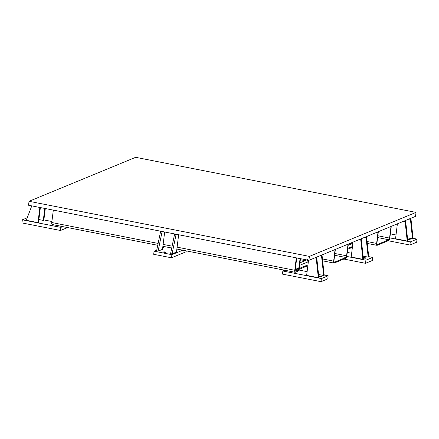 <?xml version="1.0" encoding="UTF-8"?>
<svg xmlns="http://www.w3.org/2000/svg" width="439" height="439" viewBox="0 0 439 439"><rect width="100%" height="100%" fill="white"/><g stroke="black" fill="none" stroke-linecap="round" stroke-linejoin="round"><path stroke-width="0.66" d="M352.983 242.564L350.915 243.42L352.983 242.564M308.447 260.936L307.931 261.15L308.447 260.936M350.399 242.981L350.915 243.42A2.398 0.779 -78.9 0 1 350.728 243.436A2.398 0.779 -78.9 0 1 350.47 243.184M307.327 260.02L307.931 261.15A2.398 0.779 -78.9 0 1 307.744 261.167A2.398 0.779 -78.9 0 1 307.371 259.169M299.266 268.41L300.479 258.675L299.266 268.41A2.398 0.779 -78.9 0 1 298.13 271.093L299.266 268.41M296.303 257.852L294.799 271.818L295.31 272.257L298.13 271.093L295.31 272.257A2.398 0.779 -78.9 0 1 295.129 272.273A2.398 0.779 -78.9 0 1 294.756 270.27L296.303 257.852M295.365 271.099A1.202 0.39 -78.9 0 0 295.458 271.088L298.279 269.925A1.202 0.39 -78.9 0 0 298.844 268.586L295.447 267.916L298.844 268.586L300.089 258.598L298.619 269.458L298.279 269.925L295.458 271.088L295.2 270.868L296.693 257.929L295.178 270.095A1.202 0.39 -78.9 0 0 295.365 271.099L295.343 271.093M62.843 226.579L52.027 224.472L51.775 222.529L53.322 210.111L51.775 222.529L158.128 243.425L51.775 222.529A2.398 0.779 101.1 0 0 52.148 224.532L157.744 245.28M163.121 244.408L172.11 246.175L163.121 244.408M177.109 247.157L294.756 270.27L177.109 247.157M298.279 269.925L295.271 269.337L298.279 269.925M299.963 262.818L305.187 260.667L299.963 262.818M299.266 268.438L307.964 264.849L299.266 268.438M347.759 248.436L352.495 246.482L347.759 248.436M299.65 265.326L308.348 261.743L299.65 265.326M348.149 245.324L352.885 243.371L348.149 245.324M347.32 244.485L348.231 244.66L346.859 255.679L347.951 244.781L346.574 255.8L345.861 257.484L334.266 262.27L333.914 261.018L335.286 250L333.585 261.973L334.167 263.049L345.762 258.264L346.859 255.679A2.31 0.752 -78.9 0 1 345.762 258.264L334.167 263.049A2.31 0.752 -78.9 0 1 333.991 263.065A2.31 0.752 -78.9 0 1 333.635 261.139L335.006 250.12L334.095 249.939L335.286 250L333.914 261.018A1.509 0.494 -78.9 0 0 334.15 262.281A1.509 0.494 -78.9 0 0 334.266 262.27L345.861 257.484L334.628 255.278L345.861 257.484A1.509 0.494 -78.9 0 0 346.574 255.8L347.951 244.781L347.035 244.6L348.231 244.66L347.32 244.485M334.375 249.824L335.286 250L334.375 249.824M322.44 258.939L333.635 261.139L322.44 258.939M334.853 253.495L346.574 255.8L334.853 253.495M372.695 257.408L368.716 256.628L372.695 257.408L365.923 260.201L372.695 257.408L372.305 260.519L365.533 263.312L365.923 260.201L365.533 263.312L343.858 259.054L365.533 263.312L372.305 260.519L372.695 257.408M351.65 253.276L347.265 252.414L351.65 253.276M346.722 256.431L365.923 260.201L346.722 256.431M368.744 256.903L368.178 257.133L363.108 256.14L368.178 257.133L366.066 237.603L364.666 237.329L366.066 237.603L368.178 257.133L368.744 256.903L366.631 237.373L366.066 237.603L366.631 237.373L368.744 256.903M363.426 259.098L362.861 259.328L351.184 257.034L362.861 259.328L360.748 239.798L359.343 239.524L360.748 239.798L362.861 259.328L363.426 259.098L361.313 239.568L360.748 239.798L361.313 239.568L363.426 259.098M363.272 257.655L365.078 257.704C366.302 258.143 365.967 258.28 364.085 258.116C362.866 257.671 363.196 257.534 365.078 257.704L365.89 258.165L365.155 258.236L363.305 257.874L364.008 257.583L365.078 257.704L365.012 258.231L365.078 257.704L365.978 258.105M390.304 226.754L391.215 226.93L389.843 237.949L390.929 227.051L389.558 238.07L388.844 239.754L377.249 244.539L376.898 243.288L378.27 232.269L376.569 244.243L377.15 245.319L388.745 240.534L389.843 237.949A2.31 0.752 -78.9 0 1 388.745 240.534L377.15 245.319A2.31 0.752 -78.9 0 1 376.975 245.335A2.31 0.752 -78.9 0 1 376.618 243.409L377.99 232.39L377.079 232.209L378.27 232.269L376.898 243.288A1.509 0.494 -78.9 0 0 377.134 244.55A1.509 0.494 -78.9 0 0 377.249 244.539L388.844 239.754L377.611 237.548L388.844 239.754A1.509 0.494 -78.9 0 0 389.558 238.07L390.929 227.051L390.019 226.87L391.215 226.93L390.304 226.754M377.359 232.094L378.27 232.269L377.359 232.094M367.081 241.532L376.618 243.409L367.081 241.532M377.836 235.765L389.558 238.07L377.836 235.765M389.848 237.889L410.278 241.905L417.05 239.112L413.072 238.328L417.05 239.112L410.278 241.905L409.894 245.017L410.278 241.905L389.848 237.889M396.005 234.975L390.353 233.866L396.005 234.975M407.782 240.802L407.216 241.033L395.539 238.739L407.216 241.033L405.104 221.503L403.704 221.229L405.104 221.503L407.216 241.033L407.782 240.802L405.669 221.267L405.104 221.503L405.669 221.267L407.782 240.802M413.099 238.607L412.539 238.838L407.463 237.845L412.539 238.838L410.421 219.308L409.022 219.034L410.421 219.308L412.539 238.838L413.099 238.607L410.986 219.077L410.421 219.308L410.986 219.077L413.099 238.607M407.661 239.573L409.433 239.409C410.657 239.848 410.322 239.985 408.44 239.815C407.222 239.376 407.551 239.239 409.433 239.409L410.245 239.87L409.51 239.941L407.661 239.573L408.363 239.288L409.433 239.409L409.367 239.935L409.433 239.409L410.333 239.804M416.66 242.224L417.05 239.112L416.66 242.224L409.894 245.017L388.213 240.753L409.894 245.017L416.66 242.224M51.901 221.497L43.884 219.923L51.901 221.497M27.251 217.788L22.34 219.813L60.889 227.386L62.755 226.617L60.889 227.386L60.5 230.497L60.889 227.386L22.34 219.813L21.95 222.924L60.5 230.497L21.95 222.924L22.34 219.813L27.251 217.788M38.533 222.381L37.968 222.611L26.285 220.318L37.968 222.611L39.856 207.466L37.968 222.611L38.533 222.381L40.377 207.57L38.533 222.381M43.851 220.186L43.285 220.422L38.884 219.555L43.285 220.422L44.778 208.432L43.285 220.422L43.851 220.186L45.299 208.536L43.851 220.186M67.271 227.704L60.5 230.497L67.271 227.704M164.971 246.702L162.721 247.629L164.971 246.702M156.745 250.093L154.084 251.19L171.885 254.686L182.772 250.197L171.885 254.686L171.501 257.797L153.694 254.302L171.501 257.797L186.158 251.75L186.268 250.883L186.158 251.75L171.501 257.797L171.885 254.686L154.084 251.19L153.694 254.302L154.084 251.19L156.745 250.093M176.494 252.074L172.05 253.907L170.568 253.616L174.579 234.261L175.112 234.042L174.579 234.261L176.061 234.552L176.599 234.333L176.061 234.552L172.05 253.907L176.494 252.074L178.651 234.739L176.494 252.074M162.512 249.33L158.067 251.163L156.586 250.872L160.597 231.512L161.129 231.293L160.597 231.512L162.079 231.808L162.611 231.589L162.079 231.808L158.067 251.163L162.512 249.33L164.669 231.99L162.512 249.33M163.226 252.002L165.119 251.975C166.337 252.414 166.008 252.551 164.126 252.381C162.902 251.942 163.237 251.805 165.119 251.975L165.931 252.436L165.196 252.507L163.346 252.14L164.049 251.854L165.119 251.975L165.053 252.502L165.119 251.975L166.019 252.37M284.708 270.226L282.842 270.995L321.392 278.573L328.158 275.78L324.18 274.995L328.158 275.78L321.392 278.573L321.002 281.679L321.392 278.573L282.842 270.995L282.453 274.106L321.002 281.679L282.453 274.106L282.842 270.995L284.708 270.226M307.113 271.642L298.871 270.023L307.113 271.642M324.212 275.275L323.647 275.505L318.571 274.507L323.647 275.505L321.535 255.975L320.13 255.701L321.535 255.975L323.647 275.505L324.212 275.275L322.094 255.739L321.535 255.975L322.094 255.739L324.212 275.275M318.895 277.464L318.33 277.7L306.647 275.401L318.33 277.7L316.212 258.17L314.812 257.891L316.212 258.17L318.33 277.7L318.895 277.464L316.777 257.934L316.212 258.17L316.777 257.934L318.895 277.464M318.774 276.241L320.547 276.076C321.765 276.515 321.436 276.652 319.554 276.482C318.33 276.043 318.665 275.906 320.547 276.076L321.353 276.537L318.774 276.241L319.477 275.95L320.547 276.076L320.481 276.597L320.547 276.076L321.447 276.455M327.774 278.886L328.158 275.78L327.774 278.886L321.002 281.679L327.774 278.886M31.778 205.88L26.285 220.318L31.778 205.88M359.909 239.288L361.313 239.568L359.909 239.288M353.038 242.125L351.184 257.034L353.038 242.125M365.226 237.098L366.631 237.373L365.226 237.098M156.586 250.872L160.597 231.512L162.079 231.808L158.067 251.163L156.586 250.872M409.587 218.798L410.986 219.077L409.587 218.798M404.264 220.993L405.669 221.267L404.264 220.993M397.394 223.83L395.539 238.739L397.394 223.83M170.568 253.616L174.579 234.261L176.061 234.552L172.05 253.907L170.568 253.616M315.378 257.66L316.777 257.934L315.378 257.66M308.535 260.256L306.647 275.401L308.535 260.256M320.695 255.465L322.094 255.739L320.695 255.465M135.656 157.321L416.018 212.405L309.396 256.387L308.902 260.332L309.396 256.387L29.034 201.303L28.54 205.243L308.902 260.332L415.53 216.35L416.018 212.405L309.396 256.387L29.034 201.303L28.54 205.243L308.902 260.332L415.53 216.35L416.018 212.405L135.656 157.321L29.034 201.303L135.656 157.321M350.728 243.436L350.135 243.321M307.744 261.167L300.353 259.718M295.123 272.273L176.873 249.039M171.726 248.03L162.891 246.29M297.861 269.842L298.58 269.546M299.091 269.337L307.854 265.721M347.655 249.303L352.385 247.349M322.649 260.837L333.986 263.065M367.284 243.431L376.969 245.335"/></g></svg>
